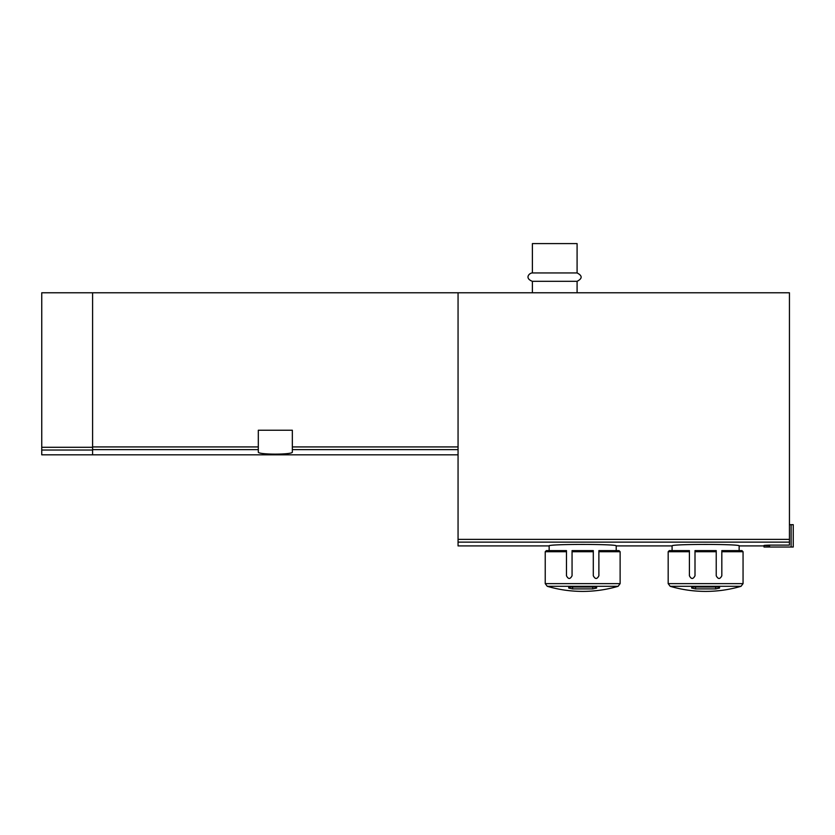 <?xml version="1.0" encoding="UTF-8"?>
<svg xmlns="http://www.w3.org/2000/svg" width="835" height="835" viewBox="0 0 835 835"><rect width="100%" height="100%" fill="white"/><g stroke="black" fill="none" stroke-linecap="round" stroke-linejoin="round"><path stroke-width="1.25" d="M769.599 545.714C762.397 545.568 762.397 545.359 769.599 545.109C762.397 545.359 762.397 545.568 769.599 545.714M791.121 547.029L791.121 524.683L793.25 524.683L793.25 547.029L769.599 547.029L769.599 545.109L789.44 545.109L789.44 292.772L41.75 292.772L41.75 454.824L92.602 454.824L92.602 450.034L41.75 450.034M458.06 292.772L458.06 545.913L549.148 545.913C547.082 543.94 618.224 543.94 616.209 545.913L616.209 550.609M616.209 545.913L672.091 545.913C670.025 543.94 741.167 543.94 739.142 545.913L739.142 550.609M258.318 446.923L258.318 430.244L292.344 430.244L292.344 452.017C293.461 454.824 257.232 454.835 258.318 452.017L258.318 446.923L92.602 446.923M92.602 292.772L92.602 450.034M532.386 272.941L577.089 272.941L577.089 243.601L532.386 243.601L532.386 272.941C529.463 272.836 524.171 278.191 532.386 281.322L532.386 292.772M577.089 272.941C582.496 275.727 582.496 278.525 577.089 281.322L532.386 281.322M577.089 281.322L577.089 292.772M769.599 547.029L764.015 547.029L764.015 545.464M791.121 524.683L789.44 524.683M582.684 591.399A125.73 125.73 0 0 0 618.109 586.306L547.249 586.306A125.73 125.73 0 0 0 582.684 591.399C570.629 591.389 558.813 589.698 547.249 586.306L545.234 583.623L545.234 551.726L566.474 551.726L566.474 550.609L546.361 550.609L545.234 551.726M596.649 587.443L596.649 588.038L594.885 587.005L570.472 587.005L568.708 588.038L568.708 587.443M596.649 588.038L592.725 588.915L592.725 587.005M568.708 588.038L572.633 588.915L592.725 588.915M566.474 551.726L566.474 575.753C568.301 579.354 570.169 579.354 572.058 575.753L572.058 551.726L593.299 551.726L593.299 575.753C595.198 579.354 597.056 579.354 598.883 575.753L598.883 550.609L619.006 550.609L620.123 551.726L598.883 551.726M572.058 551.726L572.058 550.609L593.299 550.609L593.299 551.726M705.617 591.399A125.73 125.73 0 0 0 741.052 586.306L670.181 586.306A125.73 125.73 0 0 0 705.617 591.399C693.561 591.389 681.757 589.698 670.181 586.306L668.177 583.623L668.177 551.726L689.407 551.726L689.407 550.609L669.294 550.609L668.177 551.726M719.593 587.443L719.593 588.038L717.829 587.005L693.405 587.005L691.651 588.038L691.651 587.443M719.593 588.038L715.668 588.915L715.668 587.005M691.651 588.038L695.565 588.915L715.668 588.915M689.407 551.726L689.407 575.753C691.244 579.354 693.102 579.354 695.002 575.753L695.002 551.726L716.232 551.726L716.232 575.753C718.131 579.354 720 579.354 721.826 575.753L721.826 550.609L741.939 550.609L743.056 551.726L721.826 551.726M695.002 551.726L695.002 550.609L716.232 550.609L716.232 551.726M458.06 542.134L789.44 542.134M458.06 446.923L292.344 446.923M458.06 449.627L292.344 449.627M258.318 449.627L92.602 449.627M92.602 447.289L41.75 447.289M458.06 539.368L789.44 539.368M545.234 583.623L620.123 583.623L620.123 551.726M572.633 588.915L572.633 587.005M668.177 583.623L743.056 583.623L743.056 551.726M695.565 588.915L695.565 587.005M739.142 545.913L764.015 545.913M458.06 454.824L92.602 454.824M549.148 545.913L549.148 550.609M672.091 545.913L672.091 550.609M618.109 586.306L620.123 583.623M741.052 586.306L743.056 583.623"/></g></svg>
